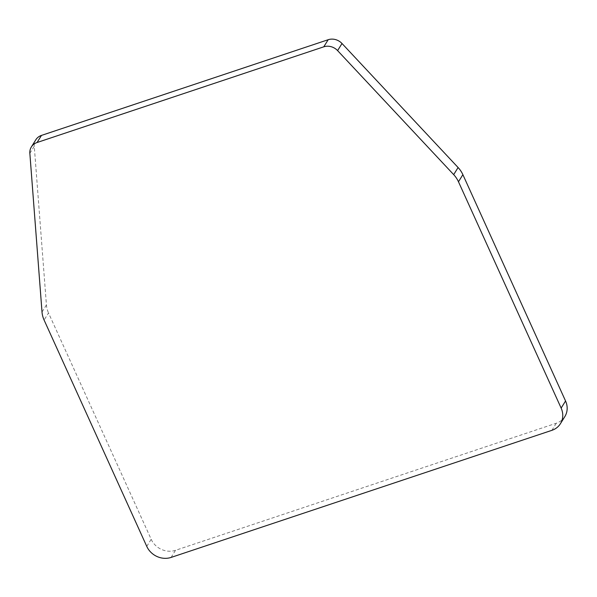 <?xml version="1.0" encoding="UTF-8"?>
<svg xmlns="http://www.w3.org/2000/svg" width="597" height="597" viewBox="0 0 597 597"><rect width="100%" height="100%" fill="white"/><g stroke="black" fill="none" stroke-linecap="round" stroke-linejoin="round"><path stroke-width="0.45" stroke-dasharray="2.98 2.24" d="M171.115 557.419L175.518 550.315L556.3 423.228A18.932 16.992 31.8 0 0 564.844 416.579M175.518 550.315A18.932 16.992 31.8 0 1 151.175 539.285L48.514 312.962L44.103 320.067M29.85 153.325L34.26 146.22L46.424 304.925A25.246 22.656 -148.2 0 0 48.514 312.962M34.26 146.22A12.627 11.328 31.8 0 1 35.775 139.84M551.889 430.333L556.3 423.228M146.765 546.389L151.175 539.285M46.424 304.925L42.014 312.03"/><path stroke-width="0.9" d="M37.066 142.511A12.627 11.328 31.8 0 0 31.365 146.944A12.627 11.328 31.8 0 0 29.85 153.325L42.014 312.03A25.246 22.656 -148.2 0 0 44.103 320.067L146.765 546.389A18.932 16.992 31.8 0 0 171.115 557.419L551.889 430.333A18.932 16.992 31.8 0 0 560.434 423.683L564.844 416.579A18.932 16.992 31.8 0 0 565.553 400.983L462.884 174.66A25.246 22.656 -148.2 0 0 458.093 167.526L342.006 43.506A12.627 11.328 -148.2 0 0 328.171 39.723L323.761 46.827L37.066 142.511L41.469 135.407L328.171 39.723M560.434 423.683A18.932 16.992 31.8 0 0 561.143 408.087L458.474 181.764A25.246 22.656 -148.2 0 0 453.683 174.63L337.596 50.611A12.627 11.328 -148.2 0 0 323.761 46.827M31.365 146.944L35.775 139.84A12.627 11.328 31.8 0 1 41.469 135.407M462.884 174.66L458.474 181.764M561.143 408.087L565.553 400.983M342.006 43.506L337.596 50.611M458.093 167.526L453.683 174.63"/></g></svg>
